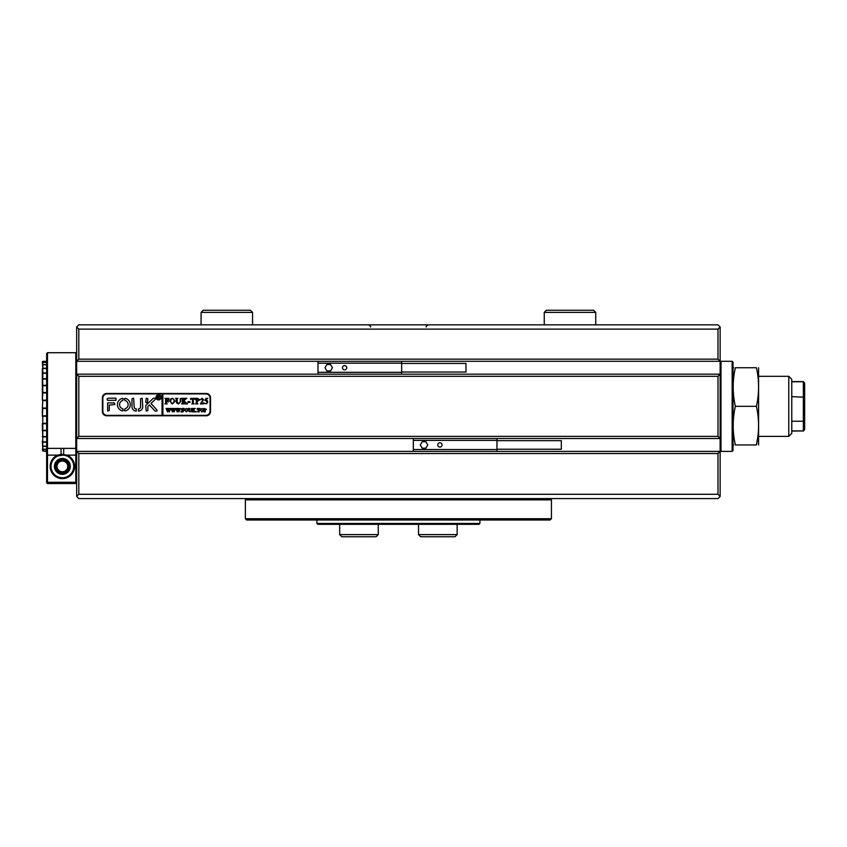 <?xml version="1.0" encoding="UTF-8"?>
<svg xmlns="http://www.w3.org/2000/svg" width="847" height="847" viewBox="0 0 847 847"><rect width="100%" height="100%" fill="white"/><g stroke="black" fill="none" stroke-linecap="round" stroke-linejoin="round"><path stroke-width="1.27" d="M791.776 430.922L803.358 430.922L791.776 431.07M803.358 381.605L804.65 383.088L804.65 429.45L803.358 430.922L803.358 381.605L791.776 381.605M804.65 429.45L803.358 431.07M791.776 422.589L791.776 433.368L788.779 436.374L788.779 376.312L791.776 379.318L791.776 422.589M804.65 420.334L803.358 421.234L791.776 421.234M804.65 397.222L791.776 396.64M804.65 383.236L803.358 381.753L791.776 381.753M717.991 359.149L717.991 329.123L78.813 329.123L78.813 359.149L717.991 359.149L720.141 361.298L76.664 361.298L76.664 326.984L78.813 324.835L717.991 324.835L720.141 326.984L720.141 496.427L717.991 494.277L717.991 453.526L720.141 451.387L76.664 451.387L78.813 453.526L78.813 494.277L717.991 494.277M102.402 397.762L102.402 411.494A4.288 4.288 0 0 0 106.701 415.782L206.223 415.782A4.288 4.288 0 0 0 210.511 411.494L210.511 397.762A4.288 4.288 0 0 0 206.223 393.474L106.701 393.474A4.288 4.288 0 0 0 102.402 397.762M78.813 359.149L76.664 361.298L76.664 438.513L720.141 438.513L717.991 436.374L717.991 376.312L720.141 374.162L76.664 374.162L78.813 376.312L78.813 436.374L76.664 438.513L76.664 496.427L78.813 498.576L717.991 498.576L720.141 496.427M78.813 494.277L76.664 496.427M717.991 329.123L720.141 326.984M76.664 326.984L78.813 329.123M479.91 523.457L479.053 524.314L317.752 524.314L316.894 523.457L479.91 523.457L479.91 520.016M756.424 444.95L757.885 436.374L756.424 444.95C759.283 444.95 759.283 444.95 756.424 444.95L735.344 444.95C732.475 444.95 732.475 444.95 735.344 444.95C732.475 432.076 732.475 419.212 735.344 406.338L756.424 406.338C759.283 419.212 759.283 432.076 756.424 444.95M733.015 444.516L733.015 362.156L733.015 450.53L733.015 444.516L733.608 444.95M758.594 444.95L758.594 367.736M735.344 406.338C732.475 393.474 732.475 380.599 735.344 367.736L756.424 367.736C759.283 367.736 759.283 367.736 756.424 367.736C759.283 367.736 759.283 367.736 756.424 367.736C759.283 380.599 759.283 393.474 756.424 406.338M735.344 367.736C732.475 367.736 732.475 367.736 735.344 367.736C732.475 367.736 732.475 367.736 735.344 367.736M733.015 368.159L733.608 367.736M42.35 449.101L42.784 450.964L46.638 450.964M42.35 382.124L42.35 389.027M42.35 424.061L42.35 426.041M42.35 441.054L42.784 449.217L46.638 449.217M46.638 392.955L42.784 392.955L42.35 400.25L42.35 368.689L42.784 385.311L46.638 385.311M46.638 400.62L42.784 400.62L42.35 408.021L46.638 408.455L42.784 408.466L42.35 415.951L42.35 409.334M42.35 426.602L42.784 436.576L46.638 436.576M42.784 400.197L46.638 400.197M46.638 385.692L42.784 385.692L42.784 392.542L46.638 392.542M46.638 379.054L42.784 379.054M46.638 373.241L42.784 373.241L42.784 378.715L46.638 378.715M46.638 368.445L42.784 368.445L42.784 372.955L46.638 372.955M46.638 364.792L42.784 364.792L42.784 368.212L46.638 368.212M46.638 362.4L42.784 362.4L42.784 364.623L46.638 364.623M42.784 368.212L42.35 361.722L46.638 361.33L42.784 361.351L42.784 362.304L46.638 362.304M46.638 451.017L42.784 451.017L46.638 451.387M46.638 449.344L42.784 449.344M46.638 446.369L42.784 446.369M46.638 442.176L42.784 442.176L42.784 446.168L46.638 446.168M46.638 436.893L42.784 436.893L42.784 441.912L46.638 441.912M46.638 430.678L42.784 430.678M42.784 408.042L46.638 408.042M42.784 415.835L46.638 415.835M46.638 416.248L42.784 416.248L42.784 423.331L46.638 423.331M42.784 450.964L42.784 442.176M42.784 441.912L42.784 436.893M42.784 436.576L42.784 416.248M42.35 408.233L42.784 400.62M42.784 423.331L42.784 430.318L46.638 430.318M46.638 423.733L42.784 423.733M46.638 423.564L42.35 423.564M46.638 416.152L42.35 416.152M46.638 400.25L42.35 400.25M46.638 430.445L42.35 430.445M46.638 436.607L42.35 436.607M46.638 378.969L42.35 378.969M46.638 385.501L42.35 385.501M46.638 392.669L42.35 392.669M74.61 466.401A12.229 12.229 0 0 1 62.382 478.629A12.229 12.229 0 0 1 57.681 455.114L61.026 454.331L67.082 455.114A12.229 12.229 0 0 1 74.61 466.401M47.496 482.271L46.638 482.695L46.638 455.114L57.681 455.114L58.009 455.898A11.371 11.371 0 0 1 66.744 455.898L63.641 455.104L58.009 455.898A11.371 11.371 0 0 0 62.382 477.761A11.371 11.371 0 0 0 66.744 455.898L67.082 455.114L75.806 455.114L75.806 352.723L47.496 352.723L47.496 482.271L75.806 482.271L75.806 455.114L76.664 455.114M70.312 466.401A7.941 7.941 0 0 1 62.382 474.331A7.941 7.941 0 0 1 54.441 466.401A7.941 7.941 0 0 1 62.382 458.46A7.941 7.941 0 0 1 70.312 466.401M55.299 466.401A7.083 7.083 0 0 0 62.382 473.473A7.083 7.083 0 0 0 69.454 466.401A7.083 7.083 0 0 0 62.382 459.318A7.083 7.083 0 0 0 55.299 466.401M55.838 466.401A6.543 6.543 0 0 0 62.382 472.944A6.543 6.543 0 0 0 68.925 466.401A6.543 6.543 0 0 0 62.382 459.857A6.543 6.543 0 0 0 55.838 466.401M57.014 466.401A5.357 5.357 0 0 0 62.382 471.758A5.357 5.357 0 0 0 67.739 466.401A5.357 5.357 0 0 0 62.382 461.033A5.357 5.357 0 0 0 57.014 466.401M61.122 455.104L61.026 448.381L75.806 448.381L76.664 447.714M46.638 455.114L46.638 353.58L47.496 352.723M76.664 482.695L75.806 483.552L47.496 483.552L46.85 482.917M75.806 483.552L75.806 482.271L76.664 481.911M63.641 455.104L63.737 448.381M551.429 518.735L550.063 520.016L246.742 520.016L245.376 518.735L551.429 518.735L551.429 499.857L245.376 499.857L245.376 518.735M246.742 498.576L245.376 499.857M550.063 498.576L551.429 499.857M160.75 397.328A2.149 2.149 0 0 0 158.601 395.189A2.149 2.149 0 0 0 156.462 397.328A2.149 2.149 0 0 0 158.601 399.477A2.149 2.149 0 0 0 160.75 397.328M156.028 397.328A2.573 2.573 0 0 0 158.601 399.911A2.573 2.573 0 0 0 161.174 397.328A2.573 2.573 0 0 0 158.601 394.755A2.573 2.573 0 0 0 156.028 397.328M157.087 410.414A0.646 0.646 0 0 0 156.917 409.98L150.988 403.437L155.329 399.297A0.646 0.646 0 0 0 154.885 398.185L153.9 398.185A1.292 1.292 0 0 0 153.011 398.545L146.129 405.099A1.292 1.292 0 0 0 145.737 406.031L146.245 411.06L147.876 410.541L147.876 406.952A1.292 1.292 0 0 1 148.278 406.02L149.432 404.919L154.62 410.636A1.292 1.292 0 0 0 155.573 411.06L156.441 411.06A0.646 0.646 0 0 0 157.087 410.414M130.29 404.622A6.437 6.437 0 0 0 125.123 398.312L124.498 398.831L124.901 400.462A4.288 4.288 0 0 1 124.901 408.783L124.498 410.414L125.123 410.933A6.437 6.437 0 0 0 130.29 404.622M180.199 398.672L181.47 398.334L180.782 398.757L180.697 401.584L178.548 403.987L176.483 402.844L176.356 399.339L175.583 398.334L177.902 398.334L177.224 398.715L177.129 401.796L178.579 403.754L180.305 401.626L180.199 398.672M185.662 399.106L183.926 400.8L187.505 403.913L184.974 403.913L185.122 403.024L183.174 401.118L183.227 403.479L183.947 403.913L181.618 403.913L182.401 402.907L182.349 398.768L181.618 398.334L183.947 398.334L183.174 401.023L185.239 399.011L184.847 398.334L186.869 398.334L185.662 399.106M189.993 402.367L187.896 402.367L187.896 401.669L189.993 401.669L189.993 402.367M190.607 399.519L190.681 398.334L195.255 398.334L195.329 399.519L193.317 398.566L193.317 402.907L194.09 403.913L191.771 403.913L192.46 403.532L192.544 398.566L190.607 399.519M199.828 399.848L197.118 401.256L197.224 403.574L197.891 403.913L195.562 403.913L196.335 402.907L196.229 398.672L195.562 398.334L197.616 398.334L199.828 399.848M162.889 415.348L162.889 393.897L162.031 393.897L162.031 415.348L205.789 415.348A4.288 4.288 0 0 0 210.077 411.06L210.077 398.185A4.288 4.288 0 0 0 205.789 393.897L162.889 393.897M169.749 408.55L170.766 408.55L169.284 411.938L168.426 409.895L167.621 411.938L166.086 408.455L167.357 408.455L167.822 411.123L168.288 409.503L167.621 408.455L168.955 408.455L169.358 411.102L169.749 408.55M174.567 408.55L175.573 408.55L174.101 411.938L173.243 409.895L172.439 411.938L170.903 408.455L172.163 408.455L172.629 411.123L173.106 409.503L172.439 408.455L173.762 408.455L174.175 411.102L174.567 408.55M179.384 408.55L180.39 408.55L178.908 411.938L178.061 409.895L177.245 411.938L175.721 408.455L176.981 408.455L177.447 411.123L177.923 409.503L177.256 408.455L178.579 408.455L178.982 411.102L179.384 408.55M181.046 411.938L181.046 411.367L181.046 411.938M184.148 409.217L182.666 408.603L182.666 410.075L183.81 409.599L183.81 410.7L182.666 410.223L183.143 411.886L181.713 411.886L181.713 408.455L184.191 408.455L184.148 409.217M184.72 410.16L186.414 408.413L188.055 410.149L186.382 411.938L184.72 410.16M206.499 409.387L204.836 410.255L205.313 411.886L203.883 411.886L203.883 408.455L206.499 409.387M200.305 410.16L202.01 408.413L203.64 410.149L201.967 411.938L200.305 410.16M197.107 409.186L197.16 408.455L199.966 408.455L200.019 409.186L198.78 408.603L199.257 411.886L197.827 411.886L198.304 408.603L197.107 409.186M196.345 411.938L196.345 411.367L196.345 411.938M194.492 408.932L193.423 409.98L195.636 411.886L194.069 411.886L192.968 410.17L193.444 411.886L192.015 411.886L192.015 408.455L193.444 408.455L192.968 410.117L193.995 408.455L195.244 408.455L194.492 408.932M191.136 408.667L191.92 408.455L191.443 410.456L190.12 411.938L188.849 411.229L188.288 408.455L189.717 408.455L189.241 410.583L190.141 411.79L191.2 410.477L191.136 408.667M204.9 400.504L205.937 398.334L207.875 398.334L205.503 399.795L207.282 400.599L207.801 401.902L206.626 403.765L204.783 403.458L206.149 403.606L207.293 402.346L206.096 400.716L204.9 400.504M202.56 403.288L203.926 402.844L203.545 403.913L200.294 403.913L202.92 400.091L201.819 398.873L200.443 399.805L202.031 398.259L203.619 399.71L201.088 403.288L202.56 403.288M169.771 401.107L170.671 398.969L172.534 398.259L175.191 401.086L172.47 403.987L169.771 401.107M168.839 399.572L166.446 398.566L166.446 400.97L168.299 400.197L168.299 401.976L166.446 401.203L166.488 403.479L167.219 403.913L164.89 403.913L165.663 402.907L165.61 398.768L164.89 398.334L168.924 398.334L168.839 399.572M159.363 398.016L158.135 397.328L158.484 398.545L157.415 398.545L157.415 395.973L159.448 396.608L158.812 397.243L159.363 398.016M162.031 393.897L107.124 393.897A4.288 4.288 0 0 0 102.836 398.185L102.836 411.06A4.288 4.288 0 0 0 107.124 415.348L162.031 415.348M140.591 406.772A2.149 2.149 0 0 1 138.442 408.91L138.442 411.06A4.288 4.288 0 0 0 142.73 406.772L142.222 398.185L140.591 398.704L140.591 406.772M146.245 398.185L145.737 402.399L147.367 402.907L147.876 398.704L146.245 398.185M122.815 400.462L123.217 398.831L122.582 398.312A6.437 6.437 0 0 0 122.582 410.933L123.217 410.414L122.815 408.783A4.288 4.288 0 0 1 122.815 400.462M136.293 408.91A2.149 2.149 0 0 1 134.154 406.772L133.625 398.185L132.005 398.715L132.005 406.772A4.288 4.288 0 0 0 136.293 411.06L136.293 408.91M109.274 405.057L114.843 404.527L114.324 402.907L107.654 402.907L107.654 411.06L109.274 410.53L109.274 405.057M116.039 400.335L116.039 398.185L108.416 398.185A1.292 1.292 0 0 0 107.124 399.477L107.654 400.335L116.039 400.335M204.836 408.646L205.26 410.17L205.927 409.419L204.836 408.646M202.719 408.9L201.226 408.9L200.877 410.149L201.957 411.79L203.068 410.223L202.719 408.9M187.134 408.9L185.631 408.9L185.292 410.149L186.372 411.79L187.483 410.223L187.134 408.9M158.135 396.152L158.241 397.222L159.024 396.64L158.135 396.152M197.118 398.651L197.118 401.033L197.806 401.118L198.897 399.9L197.118 398.651M173.699 399.053L172.46 398.492L171.263 399.043L170.702 401.086L171.285 403.193L172.46 403.754L174.26 401.192L173.699 399.053M454.998 536.754L420.684 536.754L418.534 534.605L457.147 534.605L454.998 536.754M376.132 536.754L341.807 536.754L339.668 534.605L378.27 534.605L376.132 536.754M401.637 363.448L465.988 363.448L465.988 372.024L401.637 372.024M344.591 369.874A2.149 2.149 0 0 0 346.73 367.736A2.149 2.149 0 0 0 344.591 365.586A2.149 2.149 0 0 0 342.442 367.736A2.149 2.149 0 0 0 344.591 369.874M401.637 374.162L401.637 361.298M317.985 374.162L317.985 372.309L401.637 372.309M324.994 367.736L326.857 370.954L330.574 370.954L332.426 367.736L330.574 364.517L326.857 364.517L324.994 367.736M317.985 372.309L317.985 363.162L401.637 363.162M317.985 363.162L317.985 361.298M496.967 440.662L561.317 440.662L561.317 449.238L496.967 449.238M439.911 447.089A2.149 2.149 0 0 0 442.06 444.95A2.149 2.149 0 0 0 439.911 442.801A2.149 2.149 0 0 0 437.772 444.95A2.149 2.149 0 0 0 439.911 447.089M496.967 451.387L496.967 438.513M413.315 451.387L413.315 449.524L496.967 449.524M420.324 444.95L422.187 448.169L425.903 448.169L427.756 444.95L425.903 441.732L422.187 441.732L420.324 444.95M413.315 449.524L413.315 440.376L496.967 440.376M413.315 440.376L413.315 438.513M203.216 310.246L250.405 310.246L252.554 312.395L201.078 312.395L203.216 310.246M546.4 310.246L593.588 310.246L595.737 312.395L544.261 312.395L546.4 310.246M717.991 453.526L78.813 453.526M78.813 436.374L717.991 436.374M717.991 376.312L78.813 376.312M720.141 362.156L720.998 361.298L720.998 451.387L720.141 450.53L720.998 451.387L732.157 451.387L733.015 450.53M720.998 361.298L732.157 361.298L732.157 451.387M46.638 447.714L47.496 448.381L61.026 448.381M758.753 436.374L788.779 436.374M758.753 376.312L788.779 376.312L791.776 379.318M426.285 326.984C425.84 326.497 426.549 325.788 428.434 324.835M370.52 326.984C370.975 326.497 370.255 325.788 368.371 324.835M316.894 520.016L316.894 523.457M732.157 361.298L733.015 362.156L732.157 361.298M42.35 361.722L46.638 361.298M76.664 353.58L75.806 352.723L76.664 353.58M457.147 524.314L457.147 534.605M418.534 524.314L418.534 534.605M378.27 524.314L378.27 534.605M339.668 524.314L339.668 534.605M201.078 324.835L201.078 312.395M252.554 324.835L252.554 312.395M544.261 324.835L544.261 312.395M595.737 324.835L595.737 312.395"/></g></svg>
